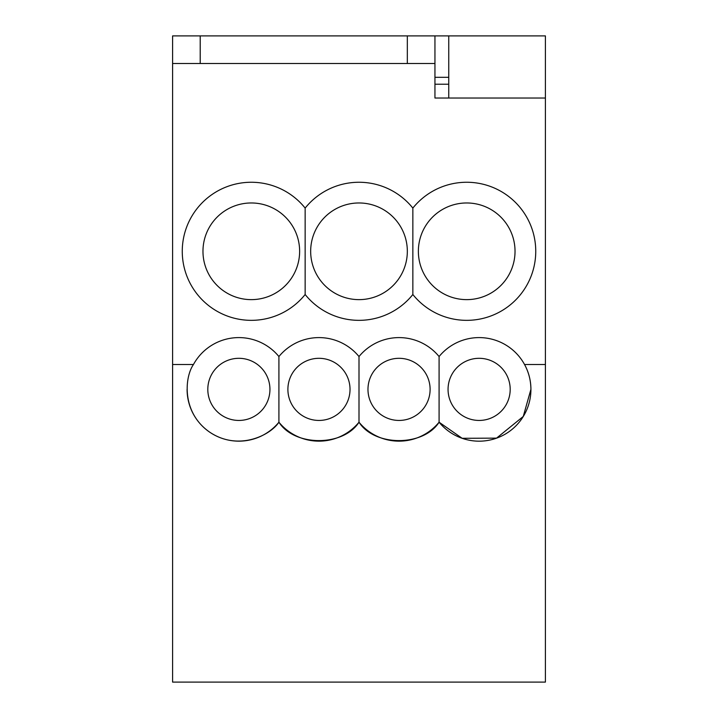 <?xml version="1.0" encoding="UTF-8"?>
<svg xmlns="http://www.w3.org/2000/svg" width="718" height="718" viewBox="0 0 718 718"><rect width="100%" height="100%" fill="white"/><g stroke="black" fill="none" stroke-linecap="round" stroke-linejoin="round"><path stroke-width="1.08" d="M187.093 389.38A51.777 51.777 0 0 0 278.916 422.202A51.777 51.777 0 0 0 359 422.202A51.777 51.777 0 0 0 439.084 422.202A51.777 51.777 0 0 0 524.553 364.52L545.402 364.52L545.402 682.1L172.598 682.1L172.598 364.52L193.447 364.52C184.445 377.426 181.546 412.913 209.907 432.299C238.493 451.344 270.327 435.386 278.916 422.202C294.461 446.722 343.455 446.722 359 422.202C374.545 446.722 423.539 446.722 439.084 422.202L462.15 438.294L496.56 438.133L523.269 416.449L530.907 389.38C530.871 380.558 528.753 372.274 524.553 364.52A51.777 51.777 0 0 0 439.084 356.55A51.777 51.777 0 0 0 359 356.55A51.777 51.777 0 0 0 278.916 356.55A51.777 51.777 0 0 0 193.447 364.52M182.264 251.3A69.036 69.036 0 0 0 305.15 294.506A69.036 69.036 0 0 0 412.85 294.506A69.036 69.036 0 0 0 513.711 301.865A69.036 69.036 0 0 0 513.711 200.735A69.036 69.036 0 0 0 412.85 208.094A69.036 69.036 0 0 0 305.15 208.094A69.036 69.036 0 0 0 182.264 251.3M479.13 358.309A31.071 31.071 0 0 0 448.059 389.38A31.071 31.071 0 0 0 479.13 420.443A31.071 31.071 0 0 0 510.193 389.38A31.071 31.071 0 0 0 479.13 358.309M439.084 422.202L439.084 356.55M399.046 358.309A31.071 31.071 0 0 0 367.975 389.38A31.071 31.071 0 0 0 399.046 420.443A31.071 31.071 0 0 0 430.109 389.38A31.071 31.071 0 0 0 399.046 358.309M359 422.202L359 356.55M318.954 358.309A31.071 31.071 0 0 0 287.891 389.38A31.071 31.071 0 0 0 318.954 420.443A31.071 31.071 0 0 0 350.025 389.38A31.071 31.071 0 0 0 318.954 358.309M278.916 422.202L278.916 356.55M238.87 358.309A31.071 31.071 0 0 0 207.807 389.38A31.071 31.071 0 0 0 238.87 420.443A31.071 31.071 0 0 0 269.941 389.38A31.071 31.071 0 0 0 238.87 358.309M466.7 202.97A48.33 48.33 0 0 0 418.37 251.3A48.33 48.33 0 0 0 466.7 299.63A48.33 48.33 0 0 0 515.03 251.3A48.33 48.33 0 0 0 466.7 202.97M412.85 294.506L412.85 208.094M359 202.97A48.33 48.33 0 0 0 310.67 251.3A48.33 48.33 0 0 0 359 299.63A48.33 48.33 0 0 0 407.33 251.3A48.33 48.33 0 0 0 359 202.97M305.15 294.506L305.15 208.094M251.3 202.97A48.33 48.33 0 0 0 202.97 251.3A48.33 48.33 0 0 0 251.3 299.63A48.33 48.33 0 0 0 299.63 251.3A48.33 48.33 0 0 0 251.3 202.97M172.598 63.516L200.214 63.516L200.214 35.9L172.598 35.9L172.598 364.52M434.946 98.034L448.75 98.034L434.946 98.034L434.946 63.516L200.214 63.516M200.214 35.9L545.402 35.9L545.402 364.52M448.75 84.23L434.946 84.23M434.946 77.32L448.75 77.32M434.946 35.9L434.946 63.516M545.402 98.034L448.75 98.034L448.75 35.9M407.33 35.9L407.33 63.516"/></g></svg>
